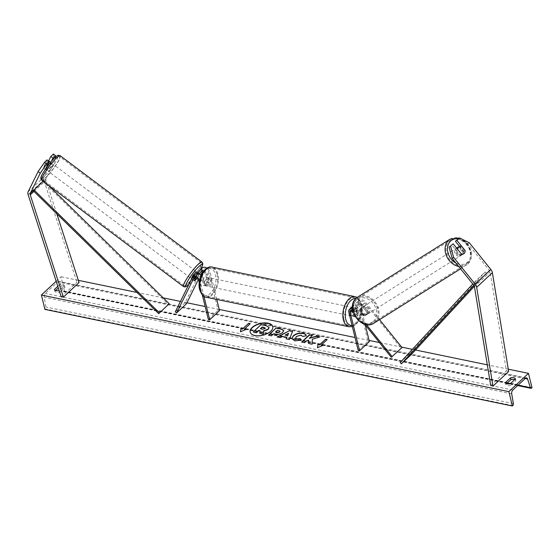 <?xml version="1.0" encoding="UTF-8"?>
<svg xmlns="http://www.w3.org/2000/svg" width="560" height="560" viewBox="0 0 560 560"><rect width="100%" height="100%" fill="white"/><g stroke="black" fill="none" stroke-linecap="round" stroke-linejoin="round"><path stroke-width="0.42" stroke-dasharray="2.8 2.1" d="M51.38 161.308L49.147 165.83A4.312 0.777 -51.5 0 1 46.844 168.455A4.312 0.777 -51.5 0 1 45.423 169.309L43.295 167.615L47.103 159.894M48.643 160.86L47.019 164.143A4.312 0.777 -51.5 0 1 44.723 166.768A4.312 0.777 -51.5 0 1 43.295 167.615M53.417 154.014L53.816 156.919L43.841 177.128A5.523 3.472 -133 0 0 43.687 179.599A5.523 3.472 -133 0 0 43.806 180.005L76.923 282.268L79.065 282.52M53.816 156.919L55.937 158.613L45.962 178.822A2.758 1.736 -133 0 0 45.892 180.054A2.758 1.736 -133 0 0 45.948 180.257L56.826 213.843M61.229 296.891L76.923 282.268M55.937 158.613L55.706 156.891M45.423 169.309L45.752 168.637M49.147 165.83L47.019 164.143M459.473 246.323L463.638 251.496L464.996 250.621M463.638 251.496A4.312 3.332 -122.6 0 1 462.721 254.401A4.312 3.332 -122.6 0 1 462.35 254.688A4.312 3.332 -122.6 0 1 459.914 254.968L451.696 244.762M469.35 242.795L467.873 243.74L489.37 270.459A2.758 1.736 47 0 1 490.091 271.859A2.758 1.736 47 0 1 490.133 272.055L506.401 370.832L508.641 371.483M490.707 385.462L506.401 370.832M467.873 243.74L458.01 238.875M459.914 254.968L461.391 254.023M354.753 315.903L353.234 309.722A3.451 2.17 47 0 1 353.633 307.769A3.451 2.17 47 0 1 357.833 309.106L363.111 315.665A4.312 3.332 57.4 0 0 365.547 315.385A4.312 3.332 57.4 0 0 365.918 315.098A4.312 3.332 57.4 0 0 366.842 312.193L367.766 311.598A4.312 3.332 -122.6 0 1 366.842 314.51A4.312 3.332 -122.6 0 1 366.471 314.797A4.312 3.332 -122.6 0 1 364.035 315.077L358.757 308.518A5.173 3.255 47 0 0 352.513 306.46M352.555 309.008A5.173 3.255 47 0 1 355.719 311.353L366.345 324.555M348.824 312.27L351.862 309.435A5.173 3.255 47 0 1 352.457 306.502M352.758 310.408A3.451 2.17 47 0 1 354.795 311.941L364.63 324.163M358.197 350.448L368.004 341.306L358.631 303.128A5.173 3.255 47 0 1 359.226 300.195A5.173 3.255 47 0 1 365.526 302.211L379.554 319.634M365.309 325.003L360.003 303.415A3.451 2.17 47 0 1 360.402 301.455A3.451 2.17 47 0 1 364.602 302.799L401.093 348.145L402.017 347.55M368.004 341.306L369.383 341.586M351.862 309.435L353.563 316.365A4.312 2.506 101.7 0 0 353.983 316.519A4.312 2.506 101.7 0 0 357.287 312.886L355.586 305.963A5.173 3.255 -133 0 1 356.181 303.03A5.173 3.255 -133 0 1 362.488 305.046L367.766 311.598M391.286 357.287L401.093 348.145M366.842 312.193L361.564 305.634A3.451 2.17 -133 0 0 357.364 304.29A3.451 2.17 -133 0 0 356.965 306.25L358.666 313.173A4.312 2.506 -78.3 0 1 355.355 316.799A4.312 2.506 -78.3 0 1 355.278 316.785A4.312 2.506 101.7 0 0 355.355 316.799A4.312 2.506 101.7 0 0 358.603 313.425L357.385 308.441A4.312 2.506 101.7 0 0 357.098 308.357A4.312 2.506 101.7 0 0 353.85 311.731L352.205 311.395L353.423 316.372A4.312 2.506 -78.3 0 1 352.128 314.524A4.312 2.506 -78.3 0 1 352.205 311.395M354.935 316.645L353.563 316.365M363.111 315.665L364.035 315.077M358.666 313.173L357.287 312.886M195.566 279.895A4.312 0.777 128.5 0 1 194.145 280.749L192.815 279.692L195.265 274.729A5.173 3.255 -133 0 1 195.72 274.113M198.142 272.979L196.539 276.213A4.312 0.777 -51.5 0 1 194.243 278.838A4.312 0.777 -51.5 0 1 192.815 279.692M203.973 296.415L200.333 281.582L203.371 278.754A5.173 3.255 -133 0 0 201.243 275.289M200.333 281.582A5.173 3.255 -133 0 0 199.71 280.035M203.161 271.873A3.451 2.17 47 0 1 205.723 274.995L207.424 281.918A4.312 2.506 -78.3 0 1 204.113 285.544A4.312 2.506 -78.3 0 1 203.7 285.39L201.999 278.467A3.451 2.17 -133 0 0 199.731 275.513A3.451 2.17 -133 0 0 196.896 275.373A3.451 2.17 -133 0 0 196.588 275.786L195.559 277.872M219.513 310.618L218.141 310.331L208.761 272.16A3.451 2.17 -133 0 0 206.5 269.206A3.451 2.17 -133 0 0 203.665 269.066A3.451 2.17 -133 0 0 203.357 269.479L202.328 271.565M216.769 299.432L210.14 272.44A5.173 3.255 -133 0 0 206.997 268.17M202.482 267.806A5.173 3.255 -133 0 0 202.027 268.422L185.101 302.722L175.294 311.864M186.424 303.779L185.101 302.722M200.711 274.834L198.254 279.818M196.903 278.481A4.312 0.777 128.5 0 0 197.869 277.27L199.465 274.043M208.334 319.473L218.141 310.331M202.342 295.071L199.29 282.646M203.371 278.754L205.072 285.677A4.312 2.506 101.7 0 0 205.492 285.831A4.312 2.506 101.7 0 0 208.803 282.198L207.102 275.275L210.14 272.44M203.868 270.949A5.173 3.255 47 0 1 207.102 275.275M203.7 285.39L205.072 285.677M197.869 277.27L196.539 276.213M207.424 281.918L208.803 282.198M202.615 280.476L203.833 285.46L205.485 285.796A4.312 2.506 -78.3 0 1 204.19 283.948A4.312 2.506 -78.3 0 1 204.26 280.819L202.615 280.476A4.312 2.506 101.7 0 1 205.863 277.095L208.614 277.669A4.312 2.506 101.7 0 0 205.891 279.622A4.312 2.506 101.7 0 0 205.289 284.179A4.312 2.506 101.7 0 0 206.864 286.111A4.312 2.506 101.7 0 0 209.587 284.158A4.312 2.506 101.7 0 0 210.189 279.601A4.312 2.506 101.7 0 0 208.614 277.669M207.795 277.529A4.312 2.506 -78.3 0 1 209.09 279.377A4.312 2.506 -78.3 0 1 209.013 282.506L207.368 282.163L206.143 277.186L207.795 277.529L209.013 282.506M355.929 309.722A4.312 2.506 101.7 0 0 354.354 307.783A4.312 2.506 101.7 0 0 351.631 309.743A4.312 2.506 101.7 0 0 351.029 314.293A4.312 2.506 101.7 0 0 352.604 316.232A4.312 2.506 101.7 0 0 355.327 314.272A4.312 2.506 101.7 0 0 355.929 309.722M357.385 308.441L355.733 308.098A4.312 2.506 -78.3 0 1 357.028 309.953A4.312 2.506 -78.3 0 1 356.958 313.082L358.603 313.425M354.97 316.274L353.85 311.731M355.075 316.715L353.423 316.372M203.833 285.46A4.312 2.506 101.7 0 0 204.113 285.544A4.312 2.506 101.7 0 0 207.368 282.163M204.26 280.819L205.485 285.796M356.958 313.082L355.733 308.098M354.557 309.442A4.312 2.506 101.7 0 0 352.975 307.503A4.312 2.506 101.7 0 0 350.259 309.463A4.312 2.506 101.7 0 0 349.65 314.013A4.312 2.506 101.7 0 0 351.232 315.952A4.312 2.506 101.7 0 0 353.948 313.992A4.312 2.506 101.7 0 0 354.557 309.442M206.661 284.459A4.312 2.506 -78.3 0 1 207.27 279.909A4.312 2.506 -78.3 0 1 209.986 277.949A4.312 2.506 -78.3 0 1 211.568 279.888A4.312 2.506 -78.3 0 1 210.959 284.438A4.312 2.506 -78.3 0 1 208.243 286.398A4.312 2.506 -78.3 0 1 206.661 284.459M217.217 274.624A14.252 8.281 -78.3 0 1 215.208 289.66A14.252 8.281 -78.3 0 1 206.227 296.128A14.252 8.281 -78.3 0 1 201.012 289.723A14.252 8.281 -78.3 0 1 203.014 274.687A14.252 8.281 -78.3 0 1 211.995 268.219A14.252 8.281 -78.3 0 1 217.217 274.624M344.001 319.277A14.252 8.281 101.7 0 0 349.223 325.682A14.252 8.281 101.7 0 0 358.204 319.207A14.252 8.281 101.7 0 0 360.206 304.171A14.252 8.281 101.7 0 0 354.991 297.773A14.252 8.281 101.7 0 0 346.01 304.241A14.252 8.281 101.7 0 0 344.001 319.277M45.976 169.617L47.712 166.103A4.312 0.679 126.9 0 0 45.934 169.603A4.312 0.679 126.9 0 0 45.976 169.617L43.526 167.783A4.312 0.679 126.9 0 0 44.821 166.838A4.312 0.679 126.9 0 0 46.879 164.353L48.615 160.839M50.862 164.437A4.312 0.679 126.9 0 0 48.027 168.056A4.312 0.679 126.9 0 0 47.026 170.415A4.312 0.679 126.9 0 0 48.363 169.498A4.312 0.679 126.9 0 0 51.198 165.879A4.312 0.679 126.9 0 0 52.199 163.52A4.312 0.679 126.9 0 0 50.862 164.437M48.37 160.902A4.312 0.679 126.9 0 0 47.32 161.777A4.312 0.679 126.9 0 0 45.255 164.269L47.194 165.718M191.506 278.768A4.312 0.679 126.9 0 0 192.843 277.851A4.312 0.679 126.9 0 0 195.678 274.232A4.312 0.679 126.9 0 0 196.679 271.866M194.18 280.763L192.64 279.608L194.369 276.094A4.312 0.679 126.9 0 0 192.598 279.587A4.312 0.679 126.9 0 0 192.64 279.608M194.369 276.094L196.007 277.319A4.312 0.679 126.9 0 1 198.065 274.834A4.312 0.679 126.9 0 1 199.199 273.917M197.729 272.664L195.993 276.178A4.312 0.679 126.9 0 0 197.799 272.72M195.993 276.178L197.631 277.41A4.312 0.679 126.9 0 1 196.84 278.439M199.325 273.973L197.631 277.41M195.713 277.914L196.007 277.319M43.526 167.783L45.255 164.269M49.329 166.194A4.312 0.679 126.9 0 0 51.107 162.701A4.312 0.679 126.9 0 0 51.065 162.68L49.329 166.194L46.879 164.353M50.547 162.288L51.065 162.68M193.977 271.768A4.312 0.679 126.9 0 0 191.142 275.387A4.312 0.679 126.9 0 0 190.141 277.746A4.312 0.679 126.9 0 0 191.478 276.829A4.312 0.679 126.9 0 0 194.313 273.21A4.312 0.679 126.9 0 0 195.314 270.844A4.312 0.679 126.9 0 0 193.977 271.768M49.728 170.52A4.312 0.679 -53.1 0 1 48.391 171.437A4.312 0.679 -53.1 0 1 49.392 169.078A4.312 0.679 -53.1 0 1 52.227 165.459A4.312 0.679 -53.1 0 1 53.564 164.542A4.312 0.679 -53.1 0 1 52.563 166.901A4.312 0.679 -53.1 0 1 49.728 170.52M55.104 159.628A14.252 2.24 -53.1 0 1 59.528 156.59A14.252 2.24 -53.1 0 1 56.21 164.395A14.252 2.24 -53.1 0 1 46.844 176.351A14.252 2.24 -53.1 0 1 42.427 179.389A14.252 2.24 -53.1 0 1 45.738 171.584A14.252 2.24 -53.1 0 1 55.104 159.628M188.601 282.66A14.252 2.24 126.9 0 0 197.967 270.704A14.252 2.24 126.9 0 0 201.278 262.899A14.252 2.24 126.9 0 0 196.861 265.93A14.252 2.24 126.9 0 0 187.495 277.893A14.252 2.24 126.9 0 0 184.177 285.698A14.252 2.24 126.9 0 0 188.601 282.66M250.187 332.255A11.634 6.006 -13.8 0 0 250.222 332.402A11.634 6.006 -13.8 0 0 254.905 335.79A11.634 6.006 -13.8 0 0 267.365 333.851A11.634 6.006 -13.8 0 0 272.825 326.844A11.634 6.006 -13.8 0 0 272.783 326.704M514.717 379.596A4.312 2.226 166.2 0 1 515.865 380.646L510.769 385.399L510.342 383.677M510.769 385.399A4.312 2.226 166.2 0 1 507.542 385.588A4.312 2.226 166.2 0 1 505.82 384.377L506.541 383.698M55.573 290.5L54.852 291.179A4.312 2.226 -13.8 0 0 56.574 292.39A4.312 2.226 -13.8 0 0 59.801 292.201L59.374 290.479L64.477 285.726A4.312 2.226 -13.8 0 0 59.528 284.704L57.799 286.307M56.168 281.253L61.005 276.745L64.533 291.095L64.12 291.48A1.554 0.903 -78.3 0 1 63.49 291.704A1.554 0.903 -78.3 0 1 62.951 291.123L60.102 282.422A2.933 1.701 101.7 0 0 59.094 281.323A2.933 1.701 101.7 0 0 57.904 281.757L45.346 293.461A2.933 1.701 101.7 0 0 44.233 297.22L45.92 307.006A1.554 0.903 -78.3 0 1 45.332 308.994L44.919 309.379M508.256 369.173L487.312 364.847M415.506 350L412.391 349.363M401.695 347.151L379.428 342.545M369.089 340.41L355.019 337.505M219.226 309.442L205.156 306.53M186.928 302.764L180.446 301.427M163.254 297.871L137.032 292.453M78.351 280.329L61.005 276.745M59.801 292.201L64.897 287.448A4.312 2.226 -13.8 0 0 59.948 286.426L58.331 287.931M532 387.702L64.533 291.095M59.948 286.426L59.528 284.704M54.852 291.179L54.425 289.457M64.897 287.448L64.477 285.726M515.865 380.646L515.445 378.924M505.82 384.377L505.393 382.655M253.267 332.241L261.135 324.912L266.343 325.983L269.08 327.523M259.882 333.606L259.959 330.911M244.391 329.434L250.278 323.946M240.569 331.772L245.539 329.672M322.532 345.583L317.436 347.739M321.384 345.345L326.963 339.794M308.616 343.476L312.263 344.505L312.431 339.444L319.9 336.875M301.91 342.097L304.724 342.944L306.754 341.054L308.749 340.459M309.386 338.597L312.256 335.566M319.97 337.162L319.361 337.036M280 331.261L277.487 330.19M277.557 330.477L275.485 332.409M283.717 330.617L282.849 332.654C280.77 334.355 278.25 334.901 275.289 334.313L273.714 333.711M273.784 333.998L271.474 335.804M271.544 336.091L268.422 335.174M301.336 340.2L294.875 341.089L291.935 338.884M306.187 336L302.631 336.707L301.14 335.349L296.443 336.742L295.652 338.198M286.797 337.659L282.471 336.49M282.541 336.777L280.301 337.624M280.371 337.911L277.151 336.98M277.228 337.267L277.606 337.071M292.649 331.506L289.38 339.507M289.45 339.794L286.132 338.835M288.603 333.592L285.159 335.405M260.652 328.832L262.43 329.476L264.999 328.944L265.258 328.16M464.135 253.498A4.312 3.423 57.9 0 0 465.136 250.789L463.533 251.79A4.312 3.423 57.9 0 0 459.795 247.149L463.533 251.79M456.624 248.094A4.312 3.423 57.9 0 0 456.435 248.255A4.312 3.423 57.9 0 0 456.407 253.687A4.312 3.423 57.9 0 0 461.419 255.255A4.312 3.423 57.9 0 0 461.825 254.947A4.312 3.423 57.9 0 0 461.853 249.515A4.312 3.423 57.9 0 0 456.841 247.947M461.398 246.148L459.795 247.149M367.696 313.985A4.312 3.423 57.9 0 0 367.724 308.553A4.312 3.423 57.9 0 0 362.712 306.985A4.312 3.423 57.9 0 0 362.306 307.293A4.312 3.423 57.9 0 0 362.278 312.725A4.312 3.423 57.9 0 0 367.29 314.293A4.312 3.423 57.9 0 0 367.696 313.985M364.336 315.091L360.598 310.443A4.312 3.423 57.9 0 0 364.336 315.091L363.272 315.756A4.312 3.423 57.9 0 0 365.519 315.406A4.312 3.423 57.9 0 0 365.918 315.098A4.312 3.423 57.9 0 0 366.919 312.396L367.983 311.724A4.312 3.423 57.9 0 0 364.245 307.083L367.983 311.724M362.712 306.985L360.934 308.098A4.312 3.423 57.9 0 1 363.181 307.748L364.245 307.083M360.934 308.098A4.312 3.423 57.9 0 0 360.528 308.406A4.312 3.423 57.9 0 0 359.534 311.115L360.598 310.443M363.181 307.748L366.919 312.396M363.272 315.756L359.534 311.115M457.744 249.494A4.312 3.423 57.9 0 0 457.744 249.515L461.482 254.156A4.312 3.423 57.9 0 0 463.729 253.806A4.312 3.423 57.9 0 0 463.771 253.778M461.482 254.156L459.886 255.157L456.148 250.516A4.312 3.423 57.9 0 0 459.886 255.157M456.148 250.516L457.744 249.515M368.585 313.432A4.312 3.423 57.9 0 0 368.613 308A4.312 3.423 57.9 0 0 363.594 306.432A4.312 3.423 57.9 0 0 363.195 306.733A4.312 3.423 57.9 0 0 363.167 312.165A4.312 3.423 57.9 0 0 368.179 313.733A4.312 3.423 57.9 0 0 368.585 313.432M455.546 248.808A4.312 3.423 -122.1 0 1 455.952 248.5A4.312 3.423 -122.1 0 1 460.971 250.075A4.312 3.423 -122.1 0 1 460.936 255.5A4.312 3.423 -122.1 0 1 460.537 255.808A4.312 3.423 -122.1 0 1 455.518 254.24A4.312 3.423 -122.1 0 1 455.546 248.808M467.145 263.214A14.252 11.319 -122.1 0 1 465.815 264.229A14.252 11.319 -122.1 0 1 449.239 259.042A14.252 11.319 -122.1 0 1 449.344 241.101A14.252 11.319 -122.1 0 1 450.674 240.086A14.252 11.319 -122.1 0 1 467.25 245.266A14.252 11.319 -122.1 0 1 467.145 263.214M356.993 299.026A14.252 11.319 57.9 0 0 356.888 316.967A14.252 11.319 57.9 0 0 373.464 322.154A14.252 11.319 57.9 0 0 374.787 321.139A14.252 11.319 57.9 0 0 374.892 303.198A14.252 11.319 57.9 0 0 358.316 298.011A14.252 11.319 57.9 0 0 356.993 299.026M45.962 178.822L33.215 190.708L43.022 181.566L168.504 304.542M43.127 181.3L43.729 180.733L48.132 185.052M43.022 181.566L43.729 180.733M473.865 285.327L486.43 273.196L474.348 286.286M400.155 362.607L409.962 353.465L411.173 354.69M476.623 282.345L475.412 281.113L485.219 271.971L409.962 353.465M475.412 281.113L472.78 283.962M486.43 273.196L485.219 271.971M28.112 194.635L43.806 180.005M33.957 191.436L45.948 180.257M28.147 191.758L43.841 177.128M474.446 286.685L490.133 272.055M473.683 285.082L489.37 270.459M355.719 311.353L358.757 308.518M352.576 310.345L353.234 309.722M354.795 311.941L357.833 309.106M362.488 305.046L365.526 302.211M361.564 305.634L364.602 302.799M356.965 306.25L360.003 303.415M355.586 305.963L358.631 303.128M192.22 277.564L195.265 274.729M194.285 277.935L196.588 275.786M198.961 281.302L201.999 278.467M198.989 271.257L202.027 268.422M201.054 271.628L203.357 269.479M205.723 274.995L208.761 272.16M199.99 289.114A13.629 7.917 -78.3 0 1 204.953 270.55A13.629 7.917 -78.3 0 1 215.488 274.666A13.629 7.917 -78.3 0 1 210.525 293.23A13.629 7.917 -78.3 0 1 199.99 289.114M206.003 297.213A15.351 8.925 101.7 0 0 215.684 290.241A15.351 8.925 101.7 0 0 217.84 274.036A15.351 8.925 101.7 0 0 212.219 267.141M352.058 325.437A13.629 7.917 101.7 0 0 361.228 304.787A13.629 7.917 101.7 0 0 355.838 298.599M355.208 296.688A15.351 8.925 -78.3 0 1 360.829 303.59A15.351 8.925 -78.3 0 1 358.673 319.788A15.351 8.925 -78.3 0 1 348.999 326.76M45.661 174.965A13.629 2.142 -53.1 0 1 42.252 174.489A13.629 2.142 -53.1 0 1 53.564 158.97A13.629 2.142 -53.1 0 1 56.973 159.446A13.629 2.142 -53.1 0 1 45.661 174.965M41.762 180.271A15.351 2.415 126.9 0 0 46.529 177.002A15.351 2.415 126.9 0 0 56.616 164.115A15.351 2.415 126.9 0 0 60.186 155.708M188.692 284.711A13.629 2.142 126.9 0 0 190.141 283.318A13.629 2.142 126.9 0 0 200.41 269.738M201.943 262.01A15.351 2.415 -53.1 0 1 198.373 270.424A15.351 2.415 -53.1 0 1 188.279 283.311A15.351 2.415 -53.1 0 1 183.519 286.58M525.371 378.364L57.904 281.757M512.813 390.068L45.346 293.461M531.587 388.087L64.12 291.48M512.799 405.601L45.332 308.994M513.387 403.613L45.92 307.006M511.7 393.834L44.233 297.22M525.182 378.539L60.102 282.422M518.063 385.175L510.426 383.6M507.339 382.963L62.951 291.123M458.136 238.798A13.629 10.822 -122.1 0 1 469.651 248.479A13.629 10.822 -122.1 0 1 467.642 262.171A13.629 10.822 -122.1 0 1 455.917 263.011M458.703 266.476A15.351 12.194 57.9 0 0 466.403 265.16A15.351 12.194 57.9 0 0 467.831 264.068A15.351 12.194 57.9 0 0 467.943 244.734A15.351 12.194 57.9 0 0 450.086 239.148M373.513 321.216A13.629 10.822 57.9 0 0 373.009 303.254A13.629 10.822 57.9 0 0 356.489 300.062A13.629 10.822 57.9 0 0 356.993 318.024A13.629 10.822 57.9 0 0 373.513 321.216M357.728 297.073A15.351 12.194 -122.1 0 1 375.592 302.659A15.351 12.194 -122.1 0 1 375.48 321.993A15.351 12.194 -122.1 0 1 374.045 323.092M462.35 254.688L463.827 253.743M350.595 310.604L353.633 307.769M357.364 304.29L360.402 301.455M356.181 303.03L359.226 300.195M365.547 315.385L366.471 314.797M352.604 316.232L353.983 316.519M193.858 278.208L196.896 275.373M200.62 271.901L203.665 269.066M206.864 286.111L205.492 285.831M352.338 326.578L354.494 325.556L356.804 323.582L360.143 318.227L361.578 313.523L362.054 309.225L361.529 304.094L358.218 298.193L357.175 297.451M354.354 307.783L357.098 308.357M352.975 307.503L209.986 277.949M349.223 325.682L206.227 296.128M354.991 297.773L211.995 268.219M351.232 315.952L208.243 286.398M188.629 284.844L200.494 269.661M45.934 169.603L47.026 170.415M191.597 278.838L192.598 279.587M51.107 162.701L52.199 163.52M190.141 277.746L48.391 171.437M201.278 262.899L59.528 156.59M184.177 285.698L42.427 179.389M195.314 270.844L53.564 164.542M526.561 377.93L59.094 281.323M517.643 385.567L509.46 383.873M506.919 383.348L63.49 291.704M460.586 268.814L467.922 263.998L471.177 258.503L471.324 251.587L463.218 239.771M460.362 238.364L459.333 238.028M367.29 314.293L365.519 315.406M463.729 253.806L461.419 255.255M363.594 306.432L455.952 248.5M373.464 322.154L465.815 264.229M358.316 298.011L450.674 240.086M368.179 313.733L460.537 255.808"/><path stroke-width="0.84" d="M38.122 171.549L44.52 162.309L46.648 163.996L40.25 173.236L38.122 171.549L28.147 191.758A5.523 3.472 -133 0 0 28 194.229A5.523 3.472 -133 0 0 28.112 194.635L61.229 296.891L63.371 297.143L79.065 282.52L56.826 213.843M40.25 173.236L30.275 193.452A2.758 1.736 -133 0 0 30.198 194.684A2.758 1.736 -133 0 0 30.254 194.887L63.371 297.143M44.52 162.309L47.103 159.894L49.231 161.588L46.648 163.996M55.706 156.891L55.545 155.701L53.417 154.014L50.834 156.422L48.643 160.86M51.38 161.308L52.955 158.109L55.545 155.701M45.752 168.637L49.231 161.588M52.955 158.109L50.834 156.422M464.996 250.621L465.115 250.551A4.312 3.332 -122.6 0 1 464.198 253.456A4.312 3.332 -122.6 0 1 463.827 253.743A4.312 3.332 -122.6 0 1 461.391 254.023L453.173 243.817L449.113 247.17L453.173 243.817M449.113 247.17L452.179 258.37L453.656 257.425L475.16 284.137A5.523 3.472 47 0 1 476.602 286.937A5.523 3.472 47 0 1 476.686 287.336L492.947 386.113L508.641 371.483L492.373 272.706A5.523 3.472 47 0 0 492.296 272.307A5.523 3.472 47 0 0 490.854 269.514L469.35 242.795L459.487 237.93L456.904 240.345L465.115 250.551M452.179 258.37L473.683 285.082A2.758 1.736 47 0 1 474.404 286.482A2.758 1.736 47 0 1 474.446 286.685L490.707 385.462L492.947 386.113M459.487 237.93L455.427 241.29L459.473 246.323M455.427 241.29L456.904 240.345M453.656 257.425L450.59 246.225M352.758 310.408A3.451 2.17 47 0 0 350.595 310.604A3.451 2.17 47 0 0 350.196 312.557L359.576 350.728L358.197 350.448L348.824 312.27A5.173 3.255 47 0 1 349.419 309.337A5.173 3.255 47 0 1 352.555 309.008M349.419 309.337L352.457 306.502A5.173 3.255 47 0 1 352.513 306.46M364.63 324.163L391.286 357.287L402.017 347.55L379.554 319.634M366.345 324.555L392.21 356.692M359.576 350.728L369.383 341.586L365.309 325.003M354.97 316.274L355.075 316.715A4.312 2.506 101.7 0 0 355.278 316.785A4.312 2.506 -78.3 0 1 354.935 316.645L354.753 315.903M201.243 275.289A5.173 3.255 -133 0 0 195.72 274.113L192.682 276.948A5.173 3.255 -133 0 0 192.22 277.564L175.294 311.864L176.617 312.921L186.424 303.779L198.254 279.818M199.71 280.035A5.173 3.255 -133 0 0 192.682 276.948M199.29 282.646L198.961 281.302A3.451 2.17 -133 0 0 196.693 278.348A3.451 2.17 -133 0 0 193.858 278.208A3.451 2.17 -133 0 0 193.55 278.621L176.617 312.921M206.997 268.17A5.173 3.255 -133 0 0 202.482 267.806L199.444 270.641A5.173 3.255 47 0 1 203.868 270.949M202.342 295.071L208.334 319.473L209.713 319.76L219.513 310.618L216.769 299.432M199.444 270.641A5.173 3.255 47 0 0 198.989 271.257L198.142 272.979M195.559 277.872L194.145 280.749M202.328 271.565L200.711 274.834M199.465 274.043L200.319 272.314A3.451 2.17 47 0 1 200.62 271.901A3.451 2.17 47 0 1 203.161 271.873M194.18 280.763L194.271 280.833A4.312 0.679 126.9 0 0 195.566 279.895A4.312 0.777 128.5 0 0 196.903 278.481M209.713 319.76L203.973 296.415M47.614 166.033L47.194 165.718M197.799 272.72A4.312 0.679 126.9 0 0 197.771 272.685L196.679 271.866A4.312 0.679 126.9 0 0 195.342 272.79A4.312 0.679 126.9 0 0 192.507 276.409A4.312 0.679 126.9 0 0 191.506 278.768L191.597 278.838M197.771 272.685A4.312 0.679 126.9 0 0 197.729 272.664L199.36 273.896A4.312 0.679 126.9 0 0 199.199 273.917M195.566 279.895A4.312 0.679 126.9 0 0 196.84 278.439M194.271 280.833L195.713 277.914M50.547 162.288L48.615 160.839A4.312 0.679 126.9 0 0 48.37 160.902M268.065 323.169A11.634 6.006 -13.8 0 0 255.605 325.108A11.634 6.006 -13.8 0 0 250.152 332.115A11.634 6.006 -13.8 0 0 254.835 335.503A11.634 6.006 -13.8 0 0 267.295 333.564A11.634 6.006 -13.8 0 0 272.755 326.557A11.634 6.006 -13.8 0 0 268.065 323.169M272.783 326.704A11.634 6.006 -13.8 0 0 268.135 323.456A11.634 6.006 -13.8 0 0 255.801 325.332A11.634 6.006 -13.8 0 0 250.187 332.255M510.342 383.677A4.312 2.226 166.2 0 1 507.122 383.866A4.312 2.226 166.2 0 1 505.393 382.655L510.496 377.902A4.312 2.226 166.2 0 1 515.445 378.924L510.342 383.677M57.799 286.307L54.425 289.457A4.312 2.226 -13.8 0 0 56.154 290.668A4.312 2.226 -13.8 0 0 59.171 290.535M302.547 336.329L301.07 335.062L296.373 336.455L295.61 338.058L296.884 338.975L300.314 338.597L301.448 340.158L294.805 340.802L291.893 338.744L293.209 335.825C295.981 333.55 299.271 332.682 303.086 333.221C305.214 333.732 306.229 334.565 306.117 335.713L302.589 336.469M306.061 335.23L306.117 335.713M282.8 332.346L282.772 332.367C280.7 334.068 278.18 334.614 275.219 334.026L273.714 333.711L271.474 335.804L268.422 335.174L276.269 327.859L280.98 328.832L283.689 330.47L282.8 332.346M312.361 339.157L319.9 336.875L316.281 336.126L309.316 338.31L312.494 335.349L309.449 334.719L301.602 342.027L304.654 342.657L306.677 340.767L308.679 340.172L308.532 343.462L312.193 344.218L312.361 339.157M508.865 391.636L528.472 373.352L532 387.702L531.587 388.087A1.554 0.903 -78.3 0 1 530.957 388.318A1.554 0.903 -78.3 0 1 530.418 387.73L527.569 379.036A2.933 1.701 101.7 0 0 526.561 377.93A2.933 1.701 101.7 0 0 525.371 378.364L512.813 390.068A2.933 1.701 101.7 0 0 511.7 393.834L513.387 403.613A1.554 0.903 -78.3 0 1 512.799 405.601L512.386 405.986L508.865 391.636L41.398 295.029L56.168 281.253M528.472 373.352L508.256 369.173M487.312 364.847L415.506 350M412.391 349.363L401.695 347.151M379.428 342.545L369.089 340.41M355.019 337.505L219.226 309.442M205.156 306.53L186.928 302.764M180.446 301.427L163.254 297.871M137.032 292.453L78.351 280.329M242.669 328.804L241.024 328.468L240.436 331.828L245.973 329.49L244.321 329.147L250.208 323.659L248.556 323.323L242.669 328.804L248.556 323.323M322.966 345.401L317.436 347.739L318.017 344.379L319.662 344.715L325.549 339.234L327.201 339.57L321.314 345.058L322.966 345.401M286.727 337.372L282.471 336.49L280.301 337.624L277.151 336.98L289.66 330.617L292.579 331.219L289.38 339.507L286.132 338.835L286.727 337.372L286.307 338.87M58.331 287.931L55.573 290.5M506.541 383.698L510.916 379.624A4.312 2.226 166.2 0 1 514.717 379.596M512.386 405.986L44.919 309.379L41.398 295.029M510.916 379.624L510.496 377.902M269.01 327.236L268.135 329.168L263.452 330.946L263.34 334.047L259.812 333.319L259.973 330.638L258.636 330.365L256.256 332.584L253.197 331.954L261.058 324.625L266.273 325.696L269.059 327.446M269.08 327.523L268.205 329.455L263.522 331.233L263.34 334.047M259.959 330.911L258.706 330.652L256.326 332.871L253.197 331.954M263.41 334.334L259.812 333.319M248.626 323.61L249.963 323.883M245.539 329.672L244.321 329.147M242.739 329.091L241.094 328.755L240.569 331.772M317.562 347.683L318.017 344.379M318.087 344.666L319.662 344.715M319.739 345.002L325.549 339.234M326.963 339.794L325.619 339.521M322.532 345.583L321.314 345.058M308.679 340.172L308.616 343.476M312.256 335.566L309.519 335.006L301.91 342.097M319.361 337.036L316.351 336.413L309.316 338.31M279.65 331.814L279.993 331.107L277.487 330.19L275.415 332.122L279.72 332.101L280 331.261M279.72 332.101L276.934 332.71L275.415 332.122M268.73 335.237L276.269 327.859M276.339 328.146L281.05 329.119L283.717 330.617M291.935 338.884L293.279 336.112C296.051 333.837 299.341 332.969 303.156 333.508C305.284 334.019 306.299 334.852 306.187 336M295.652 338.198L296.954 339.262L300.314 338.597M300.384 338.884L301.336 340.2M285.082 335.118L287.539 335.622L288.533 333.305L285.082 335.118L287.539 335.622M287.609 335.909L288.533 333.305M277.606 337.071L289.66 330.617M289.73 330.904L292.481 331.471M264.95 328.636L264.229 327.425L262.227 327.012L260.344 328.769L262.36 329.189L264.929 328.657L265.258 328.013M265.258 328.16L262.297 327.299L260.652 328.832M465.136 250.789L461.398 246.148A4.312 3.423 57.9 0 0 459.151 246.498L456.841 247.947A4.312 3.423 57.9 0 0 456.624 248.094M459.151 246.498A4.312 3.423 57.9 0 0 458.745 246.806A4.312 3.423 57.9 0 0 457.744 249.494M463.771 253.778A4.312 3.423 57.9 0 0 464.135 253.498M158.697 313.684L169.211 303.716L158.697 313.684L33.215 190.708L43.127 181.3M48.132 185.052L169.211 303.716M33.922 189.875L159.404 312.858M474.348 286.286L411.173 354.69L401.366 363.839L473.865 285.327M472.78 283.962L400.155 362.607L401.366 363.839M30.275 193.452L33.215 190.708M30.254 194.887L33.957 191.436M475.16 284.137L490.854 269.514M476.686 287.336L492.373 272.706M350.196 312.557L352.576 310.345M193.55 278.621L194.285 277.935M200.319 272.314L201.054 271.628M206.003 297.213C203.791 297.388 201.691 294.924 199.689 289.807C196.658 279.636 205.009 264.768 212.219 267.141A15.351 8.925 101.7 0 0 202.545 274.113A15.351 8.925 101.7 0 0 200.389 290.311A15.351 8.925 101.7 0 0 206.003 297.213L348.999 326.76A15.351 8.925 -78.3 0 1 343.378 319.865A15.351 8.925 -78.3 0 1 345.534 303.66A15.351 8.925 -78.3 0 1 355.208 296.688L357.175 297.451M355.838 298.599A13.629 7.917 101.7 0 0 347.501 305.144A13.629 7.917 101.7 0 0 345.73 319.235A13.629 7.917 101.7 0 0 352.058 325.437M55.426 158.977A15.351 2.415 126.9 0 0 45.332 171.864A15.351 2.415 126.9 0 0 41.762 180.271C40.292 178.997 40.635 176.694 42.791 173.362C45.836 168.112 49.469 163.254 53.69 158.781C58.527 154.406 57.911 155.141 60.186 155.708A15.351 2.415 126.9 0 0 55.426 158.977M200.41 269.738A13.629 2.142 126.9 0 0 198.044 267.323A13.629 2.142 126.9 0 0 187.187 281.96A13.629 2.142 126.9 0 0 188.692 284.711M41.762 180.271L183.519 286.58A15.351 2.415 -53.1 0 1 187.089 278.173A15.351 2.415 -53.1 0 1 197.176 265.286A15.351 2.415 -53.1 0 1 201.943 262.01L60.186 155.708M527.569 379.036L525.182 378.539M530.418 387.73L518.063 385.175M510.426 383.6L507.339 382.963M455.917 263.011A13.629 10.822 -122.1 0 1 450.618 241.024A13.629 10.822 -122.1 0 1 458.136 238.798M459.333 238.028L450.086 239.148A15.351 12.194 57.9 0 0 448.651 240.24A15.351 12.194 57.9 0 0 446.25 255.318A15.351 12.194 57.9 0 0 458.703 266.476M356.3 298.172A15.351 12.194 -122.1 0 1 357.728 297.073L356.209 298.242C344.61 307.853 361.641 331.758 374.045 323.092A15.351 12.194 -122.1 0 1 356.188 317.506A15.351 12.194 -122.1 0 1 356.3 298.172M212.219 267.141L355.208 296.688M352.338 326.578L348.999 326.76M183.519 286.58L185.171 286.972L188.629 284.844M200.494 269.661L202.685 264.866L202.79 263.529L201.943 262.01M530.957 388.318L517.643 385.567M509.46 383.873L506.919 383.348M463.218 239.771L460.362 238.364M450.086 239.148L357.728 297.073M460.586 268.814L374.045 323.092"/></g></svg>
